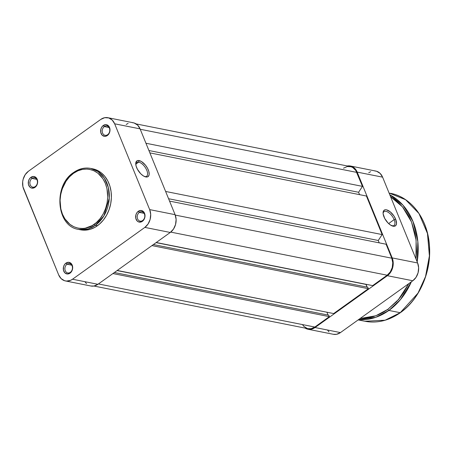<?xml version="1.0" encoding="UTF-8"?>
<svg xmlns="http://www.w3.org/2000/svg" width="452" height="452" viewBox="0 0 452 452"><rect width="100%" height="100%" fill="white"/><g stroke="black" fill="none" stroke-linecap="round" stroke-linejoin="round"><path stroke-width="0.68" d="M144.623 176.574A8.509 4.023 54.4 0 0 146.804 170.353A8.509 4.023 54.4 0 0 138.707 162.11L139.126 160.562A9.645 4.56 -125.6 0 1 148.312 169.924A9.645 4.56 -125.6 0 1 145.815 176.952L144.646 176.585L146.889 177.02L147.793 176.777L148.962 175.376L149.183 174.28L148.849 171.5L147.544 168.302L145.471 165.172L141.617 161.63L139.126 160.562L137.148 160.742L135.979 162.138L135.758 163.24L136.092 166.02L137.397 169.217L140.708 173.732L143.324 175.885L145.815 176.952A9.645 4.56 -125.6 0 1 145.222 176.8A9.645 4.56 -125.6 0 1 135.741 163.567A9.645 4.56 -125.6 0 1 139.126 160.562L138.707 162.11A8.509 4.023 -125.6 0 1 145.985 168.664A8.509 4.023 -125.6 0 1 146.612 176.257A8.509 4.023 -125.6 0 1 144.623 176.574M104.344 126.583A4.763 3.752 -78.7 0 0 102.581 133.08A4.763 3.752 -78.7 0 0 107.649 134.685L107.356 135.51A5.899 4.644 101.3 0 1 101.084 133.526A5.899 4.644 101.3 0 1 103.265 125.486L104.344 126.583L109.073 127.526L104.344 126.583A4.763 3.752 101.3 0 1 106.926 125.961A4.763 3.752 101.3 0 1 109.768 129.724A4.763 3.752 101.3 0 1 107.649 134.685A4.763 3.752 101.3 0 1 105.067 135.306A4.763 3.752 101.3 0 1 102.22 131.549A4.763 3.752 101.3 0 1 104.344 126.583L103.265 125.486L101.802 127.023L100.875 129.091L100.762 132.487L102.186 135.216L104.661 136.351L106.491 136.007L108.819 133.973L109.96 130.764L109.537 127.47L108.429 125.78L105.954 124.645L103.265 125.486A5.899 4.644 101.3 0 1 109.537 127.47A5.899 4.644 101.3 0 1 107.356 135.51L107.649 134.685A4.763 3.752 -78.7 0 0 109.407 128.187A4.763 3.752 -78.7 0 0 104.344 126.583M139.363 212.395A4.763 3.752 -78.7 0 0 137.6 218.892A4.763 3.752 -78.7 0 0 142.668 220.497L142.374 221.322A5.899 4.644 101.3 0 1 136.103 219.339A5.899 4.644 101.3 0 1 138.284 211.293L139.363 212.395L144.092 213.338L139.363 212.395A4.763 3.752 101.3 0 1 141.945 211.773A4.763 3.752 101.3 0 1 144.787 215.531A4.763 3.752 101.3 0 1 142.668 220.497A4.763 3.752 101.3 0 1 140.086 221.118A4.763 3.752 101.3 0 1 137.238 217.355A4.763 3.752 101.3 0 1 139.363 212.395L138.284 211.293L136.82 212.835L135.894 214.903L135.781 218.299L137.205 221.022L138.787 221.994L141.51 221.819L143.838 219.779L144.979 216.576L144.555 213.282L143.448 211.592L140.973 210.457L138.284 211.293A5.899 4.644 101.3 0 1 144.555 213.282A5.899 4.644 101.3 0 1 142.374 221.322L142.668 220.497A4.763 3.752 -78.7 0 0 144.425 213.999A4.763 3.752 -78.7 0 0 139.363 212.395M67.02 264.228A4.763 3.752 -78.7 0 0 65.257 270.725A4.763 3.752 -78.7 0 0 70.326 272.324L70.032 273.155A5.899 4.644 101.3 0 1 63.76 271.172A5.899 4.644 101.3 0 1 65.941 263.126L67.02 264.228L71.749 265.171L67.02 264.228A4.763 3.752 101.3 0 1 69.602 263.601A4.763 3.752 101.3 0 1 72.444 267.364A4.763 3.752 101.3 0 1 70.326 272.324A4.763 3.752 101.3 0 1 67.743 272.952A4.763 3.752 101.3 0 1 64.902 269.189A4.763 3.752 101.3 0 1 67.02 264.228L65.941 263.126L64.478 264.669L63.551 266.736L63.444 270.132L64.862 272.855L67.337 273.991L70.032 273.155L72.037 270.629L72.636 268.409L72.213 265.115L71.111 263.426L68.631 262.29L65.941 263.126A5.899 4.644 101.3 0 1 72.213 265.115A5.899 4.644 101.3 0 1 70.032 273.155L70.326 272.324A4.763 3.752 -78.7 0 0 72.088 265.832A4.763 3.752 -78.7 0 0 67.02 264.228M32.002 178.416A4.763 3.752 -78.7 0 0 30.239 184.913A4.763 3.752 -78.7 0 0 35.307 186.518L35.013 187.343A5.899 4.644 101.3 0 1 28.742 185.36A5.899 4.644 101.3 0 1 30.922 177.314L32.002 178.416L36.731 179.359L32.002 178.416A4.763 3.752 101.3 0 1 34.584 177.794A4.763 3.752 101.3 0 1 37.426 181.557A4.763 3.752 101.3 0 1 35.307 186.518A4.763 3.752 101.3 0 1 32.725 187.139A4.763 3.752 101.3 0 1 29.883 183.376A4.763 3.752 101.3 0 1 32.002 178.416L30.922 177.314L29.459 178.856L28.532 180.924L28.425 184.32L29.843 187.049L31.425 188.015L34.149 187.84L36.476 185.8L37.618 182.597L37.194 179.303L36.092 177.613L33.612 176.478L30.922 177.314A5.899 4.644 101.3 0 1 37.194 179.303A5.899 4.644 101.3 0 1 35.013 187.343L35.307 186.518A4.763 3.752 -78.7 0 0 37.07 180.02A4.763 3.752 -78.7 0 0 32.002 178.416M135.764 164.217L138.707 162.11L135.764 164.217A8.509 4.023 -125.6 0 1 136.702 162.421A8.509 4.023 -125.6 0 1 138.707 162.11A8.509 4.023 54.4 0 0 135.764 164.206M73.512 173.319C79.371 167.799 97.378 164.765 105.356 183.399C112.751 202.445 100.982 220.751 94.287 224.226A1.136 0.537 54.4 0 0 95.366 225.328L103.847 215.977L109.265 198.247L108.339 187.569L104.299 178.06L97.92 171.483L90.66 168.415A31.092 24.459 101.3 0 1 109.203 192.959A31.092 24.459 101.3 0 1 95.366 225.328L97.429 225.734A31.092 24.459 -78.7 0 0 111.265 193.371A31.092 24.459 -78.7 0 0 92.722 168.828L90.66 168.415C84.71 167.325 79.004 168.698 73.54 172.534A1.136 0.537 54.4 0 0 73.512 173.319L77.897 170.805L82.513 169.37L87.185 169.065L89.485 169.342L93.897 170.737L97.926 173.212L102.92 178.726L105.356 183.399L106.971 188.659L107.723 197.213L107.079 203.033L105.542 208.694L103.175 213.971L100.067 218.666L96.338 222.599L92.135 225.61L85.287 228.17L82.942 228.469L78.315 228.203L73.902 226.802L69.874 224.328L64.879 218.819L62.438 214.146L60.828 208.886L60.076 200.332L60.721 194.507L62.257 188.851L66.088 181.139L69.523 176.805L73.512 173.319A1.136 0.537 -125.6 0 1 73.529 172.534A1.136 0.537 -125.6 0 1 73.806 172.489A1.136 0.537 54.4 0 0 73.529 172.534C53.048 185.557 56.364 226.435 78.512 229.401L88.163 228.904L95.366 225.328A31.092 24.459 101.3 0 1 78.512 229.401L80.575 229.808A31.092 24.459 -78.7 0 0 97.429 225.734L95.366 225.328A1.136 0.537 -125.6 0 1 94.287 224.226C88.428 229.746 70.422 232.774 62.438 214.146C55.042 195.094 66.817 176.794 73.512 173.319M73.806 172.489A31.092 24.459 101.3 0 1 90.66 168.415M90.812 285.992L94.01 286.009L97.931 284.291L72.512 279.229L144.855 227.396L170.274 232.458L97.931 284.291L72.512 279.229A13.051 10.266 101.3 0 1 65.438 280.941A13.051 10.266 101.3 0 1 58.641 274.839L22.916 186.732L22.679 181.738L23.159 179.224L25.21 174.647L28.442 171.24L100.785 119.407L104.706 117.689L108.717 117.921L112.215 120.068L114.655 123.803L149.674 209.609L150.697 214.367L150.137 219.412L148.087 223.989L144.855 227.396L72.512 279.229L70.602 280.325L66.557 281.082L64.574 280.715L61.082 278.573L58.641 274.839L23.623 189.026A13.051 10.266 101.3 0 1 28.442 171.24L100.785 119.407A13.051 10.266 101.3 0 1 107.858 117.701A13.051 10.266 101.3 0 1 114.655 123.803L140.075 128.865L175.093 214.672L149.674 209.609L114.655 123.803L140.075 128.865L137.634 125.131L134.137 122.984L132.159 122.622M80.851 229.865L85.654 230.141L90.502 229.232L95.191 227.175L99.559 224.045L103.429 219.966L106.655 215.095L109.107 209.615L110.7 203.745L111.373 197.699L111.09 191.716L109.87 186.026L107.757 180.851L104.83 176.382L101.208 172.794L97.022 170.223L92.44 168.777M65.438 280.941L90.858 286.003A13.051 10.266 -78.7 0 0 97.931 284.291L170.274 232.458L173.506 229.051L175.557 224.474L176.116 219.429L175.093 214.672L140.075 128.865A13.051 10.266 -78.7 0 0 133.278 122.763L107.858 117.701M128.114 123.379L126.204 124.469M85.123 281.935L86.501 283.636M144.855 227.396L170.274 232.458A13.051 10.266 -78.7 0 0 175.093 214.672L149.674 209.609A13.051 10.266 101.3 0 1 144.855 227.396M343.503 168.189L347.255 166.545L351.091 166.765L352.859 167.579L355.758 170.444L362.476 186.371L358.583 192.275L148.911 150.522L358.583 192.275L362.476 186.371L145.945 143.25L362.476 186.371L356.775 172.393L140.239 129.266L356.775 172.393A12.481 9.82 -78.7 0 0 350.272 166.556L136.103 123.904M358.583 192.275L359.549 194.648L358.583 192.275M366.414 196.015L149.883 152.889L366.414 196.015L382.149 234.577L366.414 196.015M165.618 191.456L382.149 234.577L165.618 191.456M168.585 198.727L378.256 240.487L382.149 234.577L378.256 240.487L168.585 198.727M379.222 242.854L378.256 240.487L379.222 242.854M386.087 244.221L169.556 201.1L386.087 244.221L391.794 258.199L386.087 244.221M175.252 215.079L391.794 258.199L175.252 215.079M387.178 275.212A12.481 9.82 -78.7 0 0 391.794 258.199L392.765 262.748L392.234 267.578L390.268 271.957L387.178 275.212L170.737 232.108L387.178 275.212L372.668 285.607L387.178 275.212M156.245 242.509L372.668 285.607L156.245 242.509M366.137 284.308L156.093 242.617L365.984 284.415L367.086 287.11L366.137 284.308M367.77 287.252L153.392 244.555L367.77 287.252L368.363 288.698L367.77 287.252M151.94 245.594L368.363 288.698L151.94 245.594M117.232 270.46L333.655 313.564L368.363 288.698L333.655 313.564L117.232 270.46M117.079 270.573L327.124 312.264L117.079 270.573M328.067 315.067L326.971 312.372L328.067 315.067M328.757 315.202L114.373 272.511L328.757 315.202L329.344 316.649L328.757 315.202M112.927 273.55L329.344 316.649L112.927 273.55M98.417 283.946L314.835 327.045L329.344 316.649L314.835 327.045L98.417 283.946M93.903 286.031L308.072 328.683A12.481 9.82 -78.7 0 0 314.835 327.045L311.083 328.689L308.027 328.672M307.247 328.468L303.902 326.417L302.586 324.79M394.144 219.621A8.509 4.023 54.4 0 0 387.805 212.056A8.509 4.023 54.4 0 0 383.093 213.463A8.509 4.023 -125.6 0 1 384.036 211.677A8.509 4.023 -125.6 0 1 394.144 219.621L388.635 223.57L394.144 219.621A8.509 4.023 -125.6 0 1 393.946 225.514A8.509 4.023 -125.6 0 1 391.957 225.83A8.509 4.023 54.4 0 0 394.144 219.621L395.641 219.18L394.144 219.621M383.963 216.853A9.645 4.56 -125.6 0 1 383.076 212.824A9.645 4.56 -125.6 0 1 388.127 210.423A9.645 4.56 -125.6 0 1 395.641 219.18L393.918 215.954L390.268 211.847L386.46 209.818L385.381 209.751L383.776 210.553L383.087 212.496L383.126 213.802L384.725 218.474L388.036 222.989L390.658 225.141L394.223 226.282L395.828 225.475L396.517 223.537L395.641 219.18A9.645 4.56 -125.6 0 1 392.556 226.056A9.645 4.56 -125.6 0 1 383.963 216.853M333.333 334.288L336.531 334.31L340.452 332.593L412.795 280.76L416.026 277.353L418.077 272.776L418.637 267.725L417.62 262.974L382.601 177.161L380.155 173.427L376.663 171.285L374.68 170.918M370.634 171.675L368.725 172.771M327.643 330.237L329.022 331.932M315.033 327.531L311.112 329.248L309.078 329.378L305.134 328.096A13.051 10.266 101.3 0 0 307.959 329.237A13.051 10.266 101.3 0 0 315.033 327.531L387.375 275.697L315.033 327.531L340.452 332.593L315.033 327.531M347.226 165.991L349.26 165.856L353.091 167.07L354.735 168.364L357.176 172.099L392.195 257.911L393.217 262.663L392.658 267.714L390.607 272.29L387.375 275.697L412.795 280.76L340.452 332.593A13.051 10.266 -78.7 0 1 333.378 334.299L307.959 329.237M357.176 172.099L382.601 177.161L417.62 262.974L392.195 257.911L357.176 172.099L382.601 177.161A13.051 10.266 -78.7 0 0 375.798 171.059L350.379 165.997A13.051 10.266 101.3 0 1 357.176 172.099M417.62 262.974L392.195 257.911A13.051 10.266 101.3 0 1 387.375 275.697L412.795 280.76A13.051 10.266 -78.7 0 0 417.62 262.974M347.334 165.969A13.051 10.266 101.3 0 1 350.379 165.997M389.07 193.021L405.585 199.711L418.97 213.513L427.456 233.469L429.4 255.872L425.524 276.579L418.027 293.088L400.229 312.705A65.246 51.325 -78.7 0 0 429.264 244.781A65.246 51.325 -78.7 0 0 390.347 193.275C411.473 197.095 427.931 219.316 429.456 245.877C431.519 271.579 419.405 299.416 400.365 312.682C388.974 320.666 377.143 323.525 364.86 321.253A65.246 51.325 -78.7 0 0 400.229 312.705L388.895 310.445L400.416 299.653L411.365 281.782A65.246 51.325 101.3 0 1 388.895 310.445L400.229 312.705L385.11 320.214L364.86 321.253L358.148 319.914M390.596 196.756L402.5 206.875L411.506 221.966L416.106 240.215L415.981 258.956L416.563 251.532L415.981 239.198L414.964 233.226L411.506 221.966L409.105 216.785L403.077 207.57L399.506 203.626L395.607 200.174L390.596 196.756M408.766 283.647L398.461 299.54L387.816 309.343A1.136 0.537 54.4 0 0 388.895 310.445A65.246 51.325 101.3 0 1 358.492 319.666L375.77 317.315L388.895 310.445A1.136 0.537 -125.6 0 1 387.816 309.343L383.206 312.309L378.426 314.716L373.527 316.553L368.549 317.79L360.114 318.507L375.793 315.784L387.816 309.343L396.347 301.879L400.189 297.45L403.698 292.608L408.766 283.647M417.173 261.877L417.84 241.521L413.009 221.52L403.02 205.208L389.799 194.806A65.246 51.325 101.3 0 1 417.173 261.877M398.89 299.371L398.24 299.795"/></g></svg>

